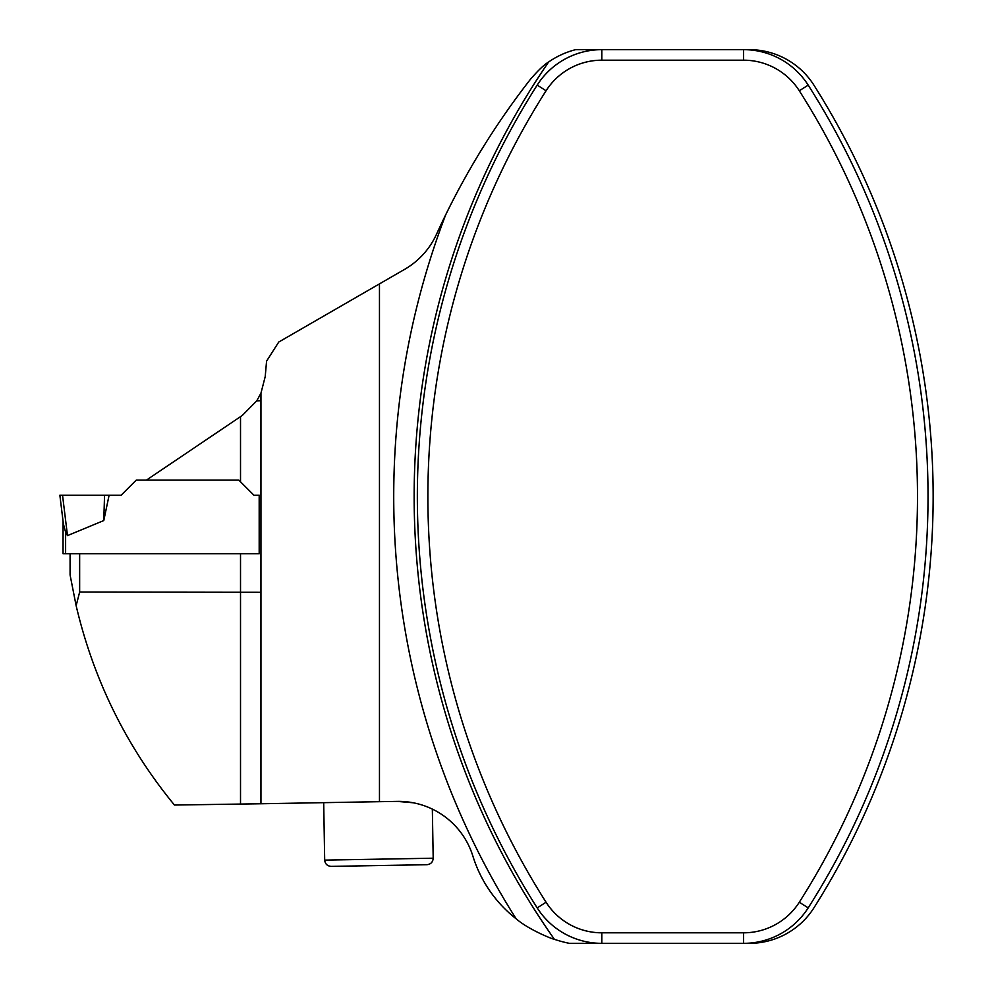 <?xml version="1.0" encoding="UTF-8"?>
<svg xmlns="http://www.w3.org/2000/svg" width="993" height="993" viewBox="0 0 993 993"><rect width="100%" height="100%" fill="white"/><g stroke="black" fill="none" stroke-linecap="round" stroke-linejoin="round"><path stroke-width="1.49" d="M240.517 416.638L240.517 481.816L253.923 495.222L238.841 480.14L146.381 480.14L242.342 415.422L256.753 400.862L260.948 400.7M63.055 553.722L63.055 521.213L63.055 553.722L79.651 553.722L70.081 553.722L70.081 574.947L76.138 605.693L79.651 592.027L260.948 592.3M260.948 803.759L379.463 801.686L379.463 283.886L278.735 342.051L266.571 361.154L265.218 376.583L260.948 393.178L260.948 803.759L174.445 805.038C126.459 746.624 93.69 680.18 76.138 605.693M743.571 943.35A76.598 76.598 0 0 0 808.19 907.887A766.025 766.025 0 0 0 808.19 85.113A76.598 76.598 0 0 0 743.571 49.65L601.795 49.65A76.598 76.598 0 0 0 537.188 85.113A766.025 766.025 0 0 0 537.188 907.887A76.598 76.598 0 0 0 601.795 943.35A76.598 76.598 0 0 1 537.188 907.887A766.025 766.025 0 0 1 537.188 85.113A76.598 76.598 0 0 1 601.795 49.65L575.655 49.65A82.99 82.99 0 0 0 548.608 62.013A769.215 769.215 0 0 0 554.417 939.341A127.675 127.675 0 0 0 569.399 943.35L749.268 943.35A76.598 76.598 0 0 0 814.012 907.701A769.215 769.215 0 0 0 814.012 85.299A76.598 76.598 0 0 0 749.268 49.65L743.571 49.65A76.598 76.598 0 0 1 808.19 85.113A766.025 766.025 0 0 1 808.19 907.887A76.598 76.598 0 0 1 743.571 943.35L743.571 932.812A66.072 66.072 0 0 0 799.303 902.227A755.499 755.499 0 0 0 799.303 90.773A66.072 66.072 0 0 0 743.571 60.188L601.795 60.188A66.072 66.072 0 0 0 546.063 90.773A755.499 755.499 0 0 0 546.063 902.227A66.072 66.072 0 0 0 601.795 932.812L743.571 932.812M413.287 802.778L397.163 801.388A77.876 77.876 0 0 1 472.891 856.127A127.675 127.675 0 0 0 516.112 918.773A789.646 789.646 0 0 1 445.646 214.898A772.417 772.417 0 0 0 436.51 234.236A77.876 77.876 0 0 1 404.573 269.388L379.463 283.886M379.463 801.686L397.163 801.388M548.608 62.013C544.437 64.421 538.467 70.081 530.684 78.993C497.692 121.245 469.341 166.539 445.646 214.898M554.417 939.341C550.916 938.621 528.077 929.187 516.112 918.773M79.651 592.027L79.651 553.722L259.185 553.722L259.185 495.222L253.923 495.222M260.948 393.178L256.753 400.862M395.785 865.251L331.19 866.38C327.305 866.07 325.133 863.984 324.686 860.112L433.196 858.213C432.886 862.098 430.801 864.258 426.928 864.704L395.785 865.251M62.534 495.222L121.146 495.222L59.865 495.222L62.534 495.222L59.865 495.222L63.403 524.031L65.612 532.174L67.487 535.612L103.781 520.555L104.55 495.222L62.534 495.222L67.487 535.612L65.612 532.174L65.612 553.722M103.781 520.555L109.106 495.222L121.146 495.222L136.227 480.14L146.381 480.14M109.106 495.222L104.55 495.222M240.517 804.119L240.517 553.722M537.188 85.113L546.063 90.773M537.188 907.887L546.063 902.227M808.19 907.887L799.303 902.227M601.795 943.35L601.795 932.812M743.571 49.65L743.571 60.188M808.19 85.113L799.303 90.773M601.795 49.65L601.795 60.188M323.693 802.667L324.686 860.112M432.34 809.096L433.196 858.213"/></g></svg>

